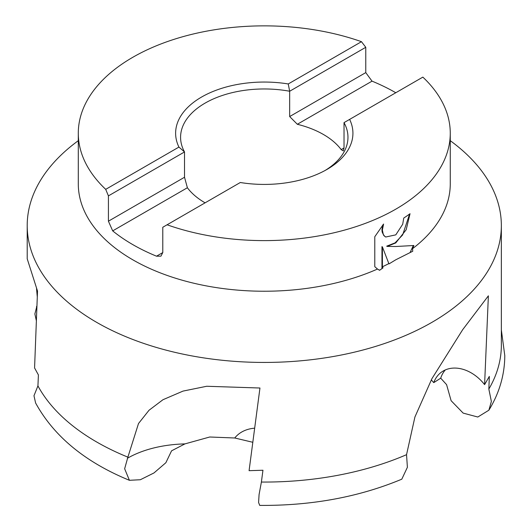 <?xml version="1.0" encoding="UTF-8"?>
<svg xmlns="http://www.w3.org/2000/svg" width="532" height="532" viewBox="0 0 532 532"><rect width="100%" height="100%" fill="white"/><g stroke="black" fill="none" stroke-linecap="round" stroke-linejoin="round"><path stroke-width="0.8" d="M450.265 140.687A237.073 136.87 180 0 1 501.35 225.568L501.35 345.188A237.073 136.87 180 0 1 488.842 389.065L491.368 401.441L488.875 410.212L477.809 417.022L463.153 413.105L451.109 400.689L446.581 384.629L440.709 378.172L433.753 382.628L431.279 379.868M407.386 467.296L406.548 454.674A237.073 136.87 180 0 1 261.392 482.052L259.084 494.521L258.585 502.487L259.729 505.4C311.599 505.792 358.954 497.054 401.8 479.186L407.386 467.296M124.648 468.759L127.886 457.141A237.073 136.87 180 0 1 37.932 385.899L33.975 395.742L35.611 402.99C53.925 436.366 85.186 462.135 129.402 480.296L124.648 468.759M36.322 320.537L34.873 313.96L36.901 306.033M377.494 269.046L374.787 266.678L374.787 236.727L383.585 224.045L382.375 230.05L383.253 234.28L384.323 235.882L385.713 237.006L395.788 234.865L402.704 224.238L403.748 218.06A185.987 107.378 0 0 0 410.039 213.718L406.182 229.738L395.788 242.911L387.15 246.416L395.788 246.502L413.869 245.505L412.553 248.677L412.732 251.257L395.788 259.782L389.072 263.859L388.839 263.593A185.987 107.378 180 0 1 382.402 266.791L383.027 267.869L379.582 270.289L377.494 269.046A185.987 107.378 180 0 1 182.011 280.158A185.987 107.378 180 0 1 78.29 183.853L78.29 133.233A185.987 107.378 180 0 1 132.767 57.31A185.987 107.378 180 0 1 361.474 41.689L365.77 47.301L365.77 72.611L372.034 81.15A185.987 107.378 180 0 1 395.788 92.741M501.35 225.568A237.073 136.87 180 0 1 431.911 322.352A237.073 136.87 180 0 1 173.552 352.018A237.073 136.87 180 0 1 27.205 225.568A237.073 136.87 180 0 1 78.29 140.687M205.093 202.838A83.697 48.319 180 0 1 187.384 187.749L184.524 177.256L184.524 151.946L178.925 147.078A88.651 51.185 180 0 1 201.588 97.043A88.651 51.185 180 0 1 288.251 83.956L289.667 91.245L289.667 116.555L297.328 124.275A83.697 48.319 180 0 1 341.165 149.585L343.253 150.895L344.024 147.936L344.024 122.626L349.624 119.394A88.651 51.185 180 0 1 326.967 169.429A88.651 51.185 180 0 1 240.298 182.509L162.785 227.264L162.785 252.574L160.923 256.165L156.521 256.191A185.987 107.378 180 0 1 112.684 230.881L108.422 221.192L108.422 195.882L105.708 189.352A185.987 107.378 180 0 1 78.29 133.233M108.422 195.882L184.524 151.946A83.697 48.319 180 0 1 180.581 137.283A83.697 48.319 180 0 1 205.099 103.115A83.697 48.319 180 0 1 289.667 91.245L365.77 47.301M37.273 296.79L36.542 288.677M27.205 225.568L27.205 258.785L37.513 291.077L34.573 367.945L38.404 374.94L37.932 385.899M127.886 457.141L138.5 423.538L149.013 410.265L162.972 399.718L183.008 391.1L206.709 386.265L259.955 388.014L249.082 470.674L262.954 470.241L261.392 482.052M406.548 454.674L414.92 416.988L431.918 378.678L462.627 329.767L488.376 295.825L484.592 384.629L489.334 376.39L488.842 389.065M349.624 119.394L422.847 77.12A185.987 107.378 180 0 1 450.265 133.233A185.987 107.378 180 0 1 395.788 209.162A185.987 107.378 180 0 1 167.081 224.783M378.338 269.564L379.702 270.203M409.6 214.037L402.644 234.945L395.063 242.865L386.711 246.163L387.15 246.416M385.501 236.873L383.885 235.629L382.149 232.032L381.936 229.797L382.714 225.036M381.963 268.6L381.963 246.629L382.402 246.881L382.402 266.791M410.145 252.394L413.304 245.565M388.839 263.593L382.402 246.881M450.265 133.233L450.265 183.853A185.987 107.378 180 0 1 412.553 248.677M252.806 442.285L234.772 437.996L209.748 436.998L184.943 443.888L171.57 450.823L165.864 462.72L153.974 472.948L140.342 479.738L129.402 480.296M433.753 382.628A37.2 27.558 53.8 0 1 441.38 372.187A37.2 27.558 53.8 0 1 484.592 384.629M445.297 369.94A37.2 27.558 -126.2 0 0 440.709 378.172M288.251 83.956L361.474 41.689M105.708 189.352L178.925 147.078M344.024 122.626A83.697 48.319 180 0 1 347.968 137.283A83.697 48.319 180 0 1 325.158 170.44M234.772 437.996A34.334 27.298 25.2 0 1 254.662 428.18M127.387 458.285A103.009 60.522 -172.7 0 1 184.943 443.888M341.165 149.585L344.024 147.936M156.521 256.191L162.785 252.574M297.328 124.275L372.034 81.15M112.684 230.881L187.384 187.749M289.667 116.555L365.77 72.611M108.422 221.192L184.524 177.256M488.875 410.212C499.342 393.095 504.649 374.92 504.795 355.689L501.35 329.907M36.455 306.791L36.901 305.967M385.713 237.006L385.274 236.753"/></g></svg>
